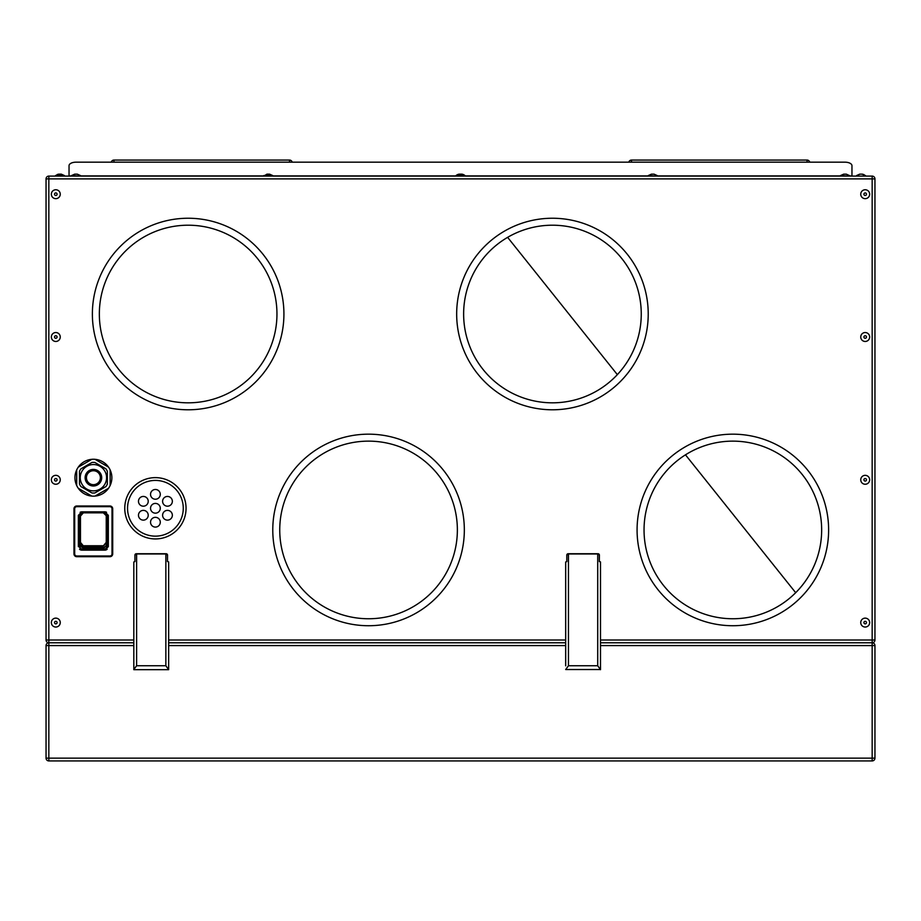 <?xml version="1.0" encoding="UTF-8"?>
<svg xmlns="http://www.w3.org/2000/svg" width="921" height="921" viewBox="0 0 921 921"><rect width="100%" height="100%" fill="white"/><g stroke="black" fill="none" stroke-linecap="round" stroke-linejoin="round"><path stroke-width="1.38" d="M84.364 162.177L836.636 162.177M133.821 640.003L46.05 640.003L46.05 178.881A2.786 2.786 0 0 1 48.836 176.095L48.836 178.881L874.95 178.881L874.95 640.003L874.95 178.881A2.786 2.786 0 0 0 872.164 176.095L48.836 176.095M112.017 553.912L112.707 553.912L112.707 508.772L112.707 553.912A2.786 2.786 0 0 1 109.921 556.698L76.765 556.698A2.786 2.786 0 0 1 73.979 553.912L73.979 508.772A2.786 2.786 0 0 1 76.765 505.986L109.921 505.986A2.786 2.786 0 0 1 112.707 508.772L112.017 508.772L112.017 553.912A2.095 2.095 0 0 1 109.921 555.996L76.765 555.996A2.095 2.095 0 0 1 74.682 553.912L74.682 508.772L73.979 508.772A2.786 2.786 0 0 1 76.765 505.986L76.765 506.677L109.921 506.677A2.095 2.095 0 0 1 112.017 508.772M55.801 198.66A4.455 4.455 0 0 0 60.256 194.204A4.455 4.455 0 0 0 55.801 189.749A4.455 4.455 0 0 0 51.346 194.204A4.455 4.455 0 0 0 55.801 198.66A4.455 4.455 0 0 0 60.256 194.204A4.455 4.455 0 0 0 55.801 189.749A4.455 4.455 0 0 0 51.346 194.204A4.455 4.455 0 0 0 55.801 198.66M865.199 341.461A4.455 4.455 0 0 0 869.654 337.005A4.455 4.455 0 0 0 865.199 332.539A4.455 4.455 0 0 0 860.744 337.005A4.455 4.455 0 0 0 865.199 341.461A4.455 4.455 0 0 0 869.654 337.005A4.455 4.455 0 0 0 865.199 332.539A4.455 4.455 0 0 0 860.744 337.005A4.455 4.455 0 0 0 865.199 341.461M55.801 341.461A4.455 4.455 0 0 0 60.256 337.005A4.455 4.455 0 0 0 55.801 332.539A4.455 4.455 0 0 0 51.346 337.005A4.455 4.455 0 0 0 55.801 341.461A4.455 4.455 0 0 0 60.256 337.005A4.455 4.455 0 0 0 55.801 332.539A4.455 4.455 0 0 0 51.346 337.005A4.455 4.455 0 0 0 55.801 341.461M55.801 484.25A4.455 4.455 0 0 0 60.256 479.795A4.455 4.455 0 0 0 55.801 475.34A4.455 4.455 0 0 0 51.346 479.795A4.455 4.455 0 0 0 55.801 484.25A4.455 4.455 0 0 0 60.256 479.795A4.455 4.455 0 0 0 55.801 475.34A4.455 4.455 0 0 0 51.346 479.795A4.455 4.455 0 0 0 55.801 484.25M865.199 627.04A4.455 4.455 0 0 0 869.654 622.584A4.455 4.455 0 0 0 865.199 618.129A4.455 4.455 0 0 0 860.744 622.584A4.455 4.455 0 0 0 865.199 627.04A4.455 4.455 0 0 0 869.654 622.584A4.455 4.455 0 0 0 865.199 618.129A4.455 4.455 0 0 0 860.744 622.584A4.455 4.455 0 0 0 865.199 627.04M865.199 484.25A4.455 4.455 0 0 0 869.654 479.795A4.455 4.455 0 0 0 865.199 475.34A4.455 4.455 0 0 0 860.744 479.795A4.455 4.455 0 0 0 865.199 484.25A4.455 4.455 0 0 0 869.654 479.795A4.455 4.455 0 0 0 865.199 475.34A4.455 4.455 0 0 0 860.744 479.795A4.455 4.455 0 0 0 865.199 484.25M865.199 198.66A4.455 4.455 0 0 0 869.654 194.204A4.455 4.455 0 0 0 865.199 189.749A4.455 4.455 0 0 0 860.744 194.204A4.455 4.455 0 0 0 865.199 198.66A4.455 4.455 0 0 0 869.654 194.204A4.455 4.455 0 0 0 865.199 189.749A4.455 4.455 0 0 0 860.744 194.204A4.455 4.455 0 0 0 865.199 198.66M55.801 618.129A4.455 4.455 0 0 0 51.346 622.584A4.455 4.455 0 0 0 55.801 627.04A4.455 4.455 0 0 0 60.256 622.584A4.455 4.455 0 0 0 55.801 618.129A4.455 4.455 0 0 0 51.346 622.584A4.455 4.455 0 0 0 55.801 627.04A4.455 4.455 0 0 0 60.256 622.584A4.455 4.455 0 0 0 55.801 618.129M112.707 553.912A2.786 2.786 0 0 1 109.921 556.698L109.921 555.996M79.517 549.238A3.488 3.488 0 0 0 81.854 550.148L78.93 546.59L81.854 549.515L104.844 549.515L104.844 550.148A3.488 3.488 0 0 0 107.181 549.238M78.93 546.59L78.366 515.323L81.854 511.834L104.844 511.834L81.854 511.834A3.488 3.488 0 0 0 80.104 512.306M106.583 512.306A3.488 3.488 0 0 0 104.844 511.834L108.321 515.323L108.321 546.66L107.769 515.253L108.321 546.66L104.844 550.148L81.854 550.148L81.854 549.515M78.366 515.323L78.366 546.66M103.451 549.388A3.488 3.454 -0 0 0 106.928 545.923L106.928 545.071L103.451 548.479L83.247 548.479L83.247 549.388L103.451 549.388L103.451 547.811L83.247 547.811L83.247 548.479L79.759 545.071L79.759 545.923A3.488 3.454 -0 0 0 83.247 549.388M106.237 516.98L106.237 543.171L102.749 546.579L83.938 546.579L80.461 542.365L80.461 516.244A3.488 3.408 180 0 1 83.938 512.836L102.749 512.836A3.488 3.408 -0 0 1 106.237 516.244L106.237 542.365L102.749 546.579M80.461 516.98L80.461 543.171L83.938 546.579M83.938 545.762L102.749 545.762M80.461 543.171L80.461 542.365M106.237 542.365L106.237 543.171M106.376 544.956L106.928 516.359L103.451 512.962L106.928 516.359L106.928 545.071L103.451 547.811M80.323 516.244L79.759 545.071L79.759 516.359L83.247 512.951L80.323 516.244A2.924 2.855 -0 0 1 81.013 514.39M100.377 477.7A6.965 6.965 0 0 0 93.412 470.735A6.965 6.965 0 0 0 86.447 477.7A6.965 6.965 0 0 0 93.412 484.665A6.965 6.965 0 0 0 100.377 477.7A6.965 6.965 0 0 0 93.412 470.735A6.965 6.965 0 0 0 86.447 477.7M568.188 553.728L598.005 553.728A1.393 1.393 0 0 1 599.398 555.121L598.005 553.728L568.188 553.728A1.393 1.393 180 0 0 566.795 555.121L568.464 553.981L566.795 555.121L566.852 561.557L565.678 561.994L565.678 665.848M110.129 485.528A18.455 18.455 0 0 0 110.129 469.883L110.129 485.528A18.455 18.455 0 0 1 108.551 488.268L95.001 496.097A18.455 18.455 0 0 0 108.551 488.268M76.696 485.528L76.696 469.883A18.455 18.455 0 0 0 95.001 496.097M91.835 496.097L78.273 488.268M110.129 469.883A18.455 18.455 0 0 0 95.001 459.314L108.551 467.143M95.001 459.314A18.455 18.455 0 0 0 78.273 467.143L91.835 459.314M78.273 467.143A18.455 18.455 0 0 0 76.696 469.883M79.482 484.089A15.323 15.323 0 0 0 80.921 486.576L91.973 492.965A15.323 15.323 0 0 0 94.851 492.965L105.915 486.576A15.323 15.323 0 0 0 107.343 484.089L107.343 471.322A15.323 15.323 0 0 0 105.915 468.835L94.851 462.446A15.323 15.323 0 0 0 91.973 462.446L80.921 468.835A15.323 15.323 0 0 0 79.482 471.322L79.482 484.089M80.254 477.7A13.17 13.17 0 0 0 93.412 490.87A13.17 13.17 0 0 0 106.583 477.7A13.17 13.17 0 0 0 93.412 464.541A13.17 13.17 0 0 0 80.254 477.7A13.17 13.17 0 0 0 93.412 490.87A13.17 13.17 0 0 0 106.583 477.7A13.17 13.17 0 0 0 93.412 464.541A13.17 13.17 0 0 0 80.254 477.7M599.398 555.121L598.005 553.728M600.365 669.532L565.816 669.532M600.446 561.879L599.329 561.557L599.398 555.202L598.017 553.981M134.927 561.453L133.821 561.994L134.927 561.453L134.927 555.121L134.927 561.453M565.678 669.521L568.464 665.745L568.464 553.981L597.717 553.981L597.717 665.745L600.504 669.682M600.365 561.856L599.398 561.43L600.504 561.994L600.504 669.521M566.795 561.43L565.678 561.994L566.795 561.453L566.795 555.202L568.176 553.981M136.308 553.981L134.927 555.202L136.32 553.728A1.393 1.393 180 0 0 134.927 555.121L136.32 553.728L166.137 553.728A1.393 1.393 0 0 1 167.53 555.121L165.861 553.832L167.53 555.121M186.054 508.277A30.646 30.646 0 0 1 155.407 538.935A30.646 30.646 0 0 1 124.761 508.277A30.646 30.646 0 0 1 155.407 477.631A30.646 30.646 0 0 1 186.054 508.277M150.537 508.277A4.881 4.881 0 0 1 155.407 503.407A4.881 4.881 0 0 1 160.289 508.277A4.881 4.881 0 0 1 155.407 513.158A4.881 4.881 0 0 1 150.537 508.277M162.603 515.253A4.881 4.881 0 0 1 167.472 510.372A4.881 4.881 0 0 1 172.354 515.253A4.881 4.881 0 0 1 167.472 520.123A4.881 4.881 0 0 1 162.603 515.253M160.289 494.347A4.881 4.881 0 0 1 155.407 499.228A4.881 4.881 0 0 1 150.537 494.347A4.881 4.881 0 0 1 155.407 489.477A4.881 4.881 0 0 1 160.289 494.347M162.603 501.312A4.881 4.881 0 0 1 167.472 496.442A4.881 4.881 0 0 1 172.354 501.312A4.881 4.881 0 0 1 167.472 506.193A4.881 4.881 0 0 1 162.603 501.312M150.537 522.219A4.881 4.881 0 0 1 155.407 517.337A4.881 4.881 0 0 1 160.289 522.219A4.881 4.881 0 0 1 155.407 527.088A4.881 4.881 0 0 1 150.537 522.219M148.223 501.312A4.881 4.881 0 0 1 143.342 506.193A4.881 4.881 0 0 1 138.472 501.312A4.881 4.881 0 0 1 143.342 496.442A4.881 4.881 0 0 1 148.223 501.312M138.472 515.253A4.881 4.881 0 0 1 143.342 510.372A4.881 4.881 0 0 1 148.223 515.253A4.881 4.881 0 0 1 143.342 520.123A4.881 4.881 0 0 1 138.472 515.253M279.742 529.943A88.807 88.807 0 0 0 368.55 618.751A88.807 88.807 0 0 0 457.369 529.943A88.807 88.807 0 0 0 368.55 441.136A88.807 88.807 0 0 0 279.742 529.943A88.807 88.807 0 0 1 368.55 441.136A88.807 88.807 0 0 1 457.369 529.943M644.044 529.943A88.807 88.807 0 0 0 732.851 618.751A88.807 88.807 0 0 0 821.659 529.943A88.807 88.807 0 0 0 732.851 441.136A88.807 88.807 0 0 0 644.044 529.943A88.807 88.807 0 0 1 732.851 441.136A88.807 88.807 0 0 1 821.659 529.943M463.631 314.015A88.807 88.807 0 0 0 552.45 402.822A88.807 88.807 0 0 0 641.258 314.015A88.807 88.807 0 0 0 552.45 225.208A88.807 88.807 0 0 0 463.631 314.015A88.807 88.807 0 0 1 552.45 225.208A88.807 88.807 0 0 1 641.258 314.015M276.956 314.015A88.807 88.807 0 0 0 188.149 225.208A88.807 88.807 0 0 0 99.341 314.015A88.807 88.807 0 0 0 188.149 402.822A88.807 88.807 0 0 0 276.956 314.015A88.807 88.807 0 0 0 188.149 225.208A88.807 88.807 0 0 0 99.341 314.015M55.801 621.318A1.278 1.278 0 0 1 57.079 622.584A1.278 1.278 0 0 1 55.801 623.862A1.278 1.278 0 0 1 54.523 622.584A1.278 1.278 0 0 1 55.801 621.318M865.199 621.318A1.278 1.278 0 0 1 866.477 622.584A1.278 1.278 0 0 1 865.199 623.862A1.278 1.278 0 0 1 863.921 622.584A1.278 1.278 0 0 1 865.199 621.318M863.921 194.204A1.278 1.278 0 0 1 865.199 192.926A1.278 1.278 0 0 1 866.477 194.204A1.278 1.278 0 0 1 865.199 195.482A1.278 1.278 0 0 1 863.921 194.204M865.199 478.517A1.278 1.278 0 0 1 866.477 479.795A1.278 1.278 0 0 1 865.199 481.073A1.278 1.278 0 0 1 863.921 479.795A1.278 1.278 0 0 1 865.199 478.517M54.523 479.795A1.278 1.278 0 0 1 55.801 478.517A1.278 1.278 0 0 1 57.079 479.795A1.278 1.278 0 0 1 55.801 481.073A1.278 1.278 0 0 1 54.523 479.795M55.801 335.728A1.278 1.278 0 0 1 57.079 337.005A1.278 1.278 0 0 1 55.801 338.272A1.278 1.278 0 0 1 54.523 337.005A1.278 1.278 0 0 1 55.801 335.728M865.199 335.728A1.278 1.278 0 0 1 866.477 337.005A1.278 1.278 0 0 1 865.199 338.272A1.278 1.278 0 0 1 863.921 337.005A1.278 1.278 0 0 1 865.199 335.728M55.801 192.926A1.278 1.278 0 0 1 57.079 194.204A1.278 1.278 0 0 1 55.801 195.482A1.278 1.278 0 0 1 54.523 194.204A1.278 1.278 0 0 1 55.801 192.926M46.05 640.003A2.786 2.786 0 0 0 48.836 642.789A2.786 2.786 0 0 0 46.05 645.575L46.05 758.144L48.836 758.144L48.836 760.93A2.786 2.786 0 0 1 46.05 758.144M600.504 640.003L874.95 640.003A2.786 2.786 0 0 1 872.164 642.789L600.504 642.789L872.164 642.789A2.786 2.786 0 0 1 874.95 645.575L874.95 758.144L874.95 645.575L600.504 645.575M795.686 592.71L685.477 454.824M851.96 176.095L851.96 165.653A6.965 3.488 180 0 0 844.994 162.177L76.006 162.177A6.965 3.488 -0 0 0 69.04 165.653L69.04 176.095M849.461 175.554L846.272 174.15L843.728 174.15L840.539 175.554L849.461 176.095M59.98 175.554L64.435 176.095L61.258 174.15L58.702 174.15L55.525 175.554L59.98 175.554M55.525 175.554L58.702 174.15L55.525 175.554M80.461 175.554L77.272 174.15L74.728 174.15L71.539 175.554L80.461 176.095M456.045 175.554L464.955 175.554A6.125 6.125 0 0 0 461.778 174.15L459.222 174.15A6.125 6.125 0 0 0 456.045 175.554L456.045 176.095M263.797 175.554L272.708 175.554L269.531 174.15L266.975 174.15L263.797 176.095M289.493 160.07A2.786 2.786 0 0 1 292.107 161.889A2.786 2.786 0 0 0 289.493 160.07L113.962 160.07A2.786 2.786 0 0 0 111.349 161.889A2.786 2.786 0 0 1 113.962 160.07L289.493 160.07L289.493 161.889M507.621 237.342L617.346 374.64M865.475 175.554L862.298 174.15L859.742 174.15L856.565 176.095L865.475 176.095L862.298 174.15L863.979 174.61M168.578 561.879L167.472 561.557L167.53 555.202L166.148 553.981M874.95 645.575A2.786 2.786 0 0 0 872.164 642.789L872.164 176.095A2.786 2.786 0 0 1 874.95 178.881M134.927 561.43L133.821 561.994L133.821 669.521L136.607 665.745L136.607 553.981L165.861 553.981L165.861 665.745L168.647 669.682L133.821 669.682L133.821 665.848M168.508 561.856L167.53 561.43L168.647 561.994L168.647 669.521M565.678 642.789L168.647 642.789L565.678 642.789M46.05 178.881L48.836 178.881L48.836 642.789L133.821 642.789L48.836 642.789A2.786 2.786 0 0 0 46.05 645.575L48.836 645.575L48.836 758.144L874.95 758.144A2.786 2.786 0 0 1 872.164 760.93L48.836 760.93M657.203 175.554L654.025 174.15L651.469 174.15L648.292 175.554L657.203 176.095M809.651 161.889A2.786 2.786 0 0 0 807.038 160.07L631.507 160.07A2.786 2.786 0 0 0 628.893 161.889M92.376 314.015A95.772 95.772 0 0 0 188.149 409.787A95.772 95.772 0 0 0 283.921 314.015A95.772 95.772 0 0 0 188.149 218.242A95.772 95.772 0 0 0 92.376 314.015M456.666 314.015A95.772 95.772 0 0 0 552.45 409.787A95.772 95.772 0 0 0 648.223 314.015A95.772 95.772 0 0 0 552.45 218.242A95.772 95.772 0 0 0 456.666 314.015M637.079 529.943A95.772 95.772 0 0 0 732.851 625.727A95.772 95.772 0 0 0 828.624 529.943A95.772 95.772 0 0 0 732.851 434.171A95.772 95.772 0 0 0 637.079 529.943M464.334 529.943A95.772 95.772 0 0 0 368.55 434.171A95.772 95.772 0 0 0 272.777 529.943A95.772 95.772 0 0 0 368.55 625.727A95.772 95.772 0 0 0 464.334 529.943M565.678 640.003L168.647 640.003M74.682 508.772A2.095 2.095 0 0 1 76.765 506.677M104.844 511.834L81.854 511.834M78.93 515.253L81.854 512.329M104.844 512.329L107.769 515.253M107.769 546.59L104.844 549.515M80.323 544.956L83.247 547.811M106.376 516.244A2.924 2.855 -0 0 0 105.673 514.39M74.682 553.912L73.979 553.912M76.765 555.996L76.765 556.698M109.921 506.677L109.921 505.986M101.701 477.7A8.289 8.289 0 0 0 93.412 469.411A8.289 8.289 0 0 0 85.123 477.7A8.289 8.289 0 0 0 93.412 485.989A8.289 8.289 0 0 0 101.701 477.7M86.033 477.7A7.38 7.38 0 0 0 93.412 485.091A7.38 7.38 0 0 0 100.803 477.7A7.38 7.38 0 0 0 93.412 470.32A7.38 7.38 0 0 0 86.033 477.7M134.984 561.557L134.984 555.202M568.464 553.832L597.717 553.832M599.329 555.202L599.329 561.557M597.717 665.745L568.464 665.745M566.852 561.557L566.852 555.202M183.267 508.277A27.86 27.86 0 0 1 155.407 536.149A27.86 27.86 0 0 1 127.547 508.277A27.86 27.86 0 0 1 155.407 480.417A27.86 27.86 0 0 1 183.267 508.277M113.962 160.07L113.962 161.889M167.472 555.202L167.472 561.557M851.96 175.911L849.461 175.911M840.539 175.911L657.203 175.911M648.292 175.911L464.955 175.911M456.045 175.911L272.708 175.911M263.797 175.911L80.461 175.911M71.539 175.911L69.04 175.911M631.507 160.07L631.507 161.889M807.038 160.07L807.038 161.889M136.607 553.832L165.861 553.832M165.861 665.745L136.607 665.745M565.678 645.575L168.647 645.575M133.821 645.575L48.836 645.575L48.836 642.789M872.164 642.789L872.164 760.93M136.32 553.728L166.137 553.728M61.258 174.15L64.435 175.554M859.742 174.15L856.565 175.554M58.53 174.173L57.171 174.553"/></g></svg>
